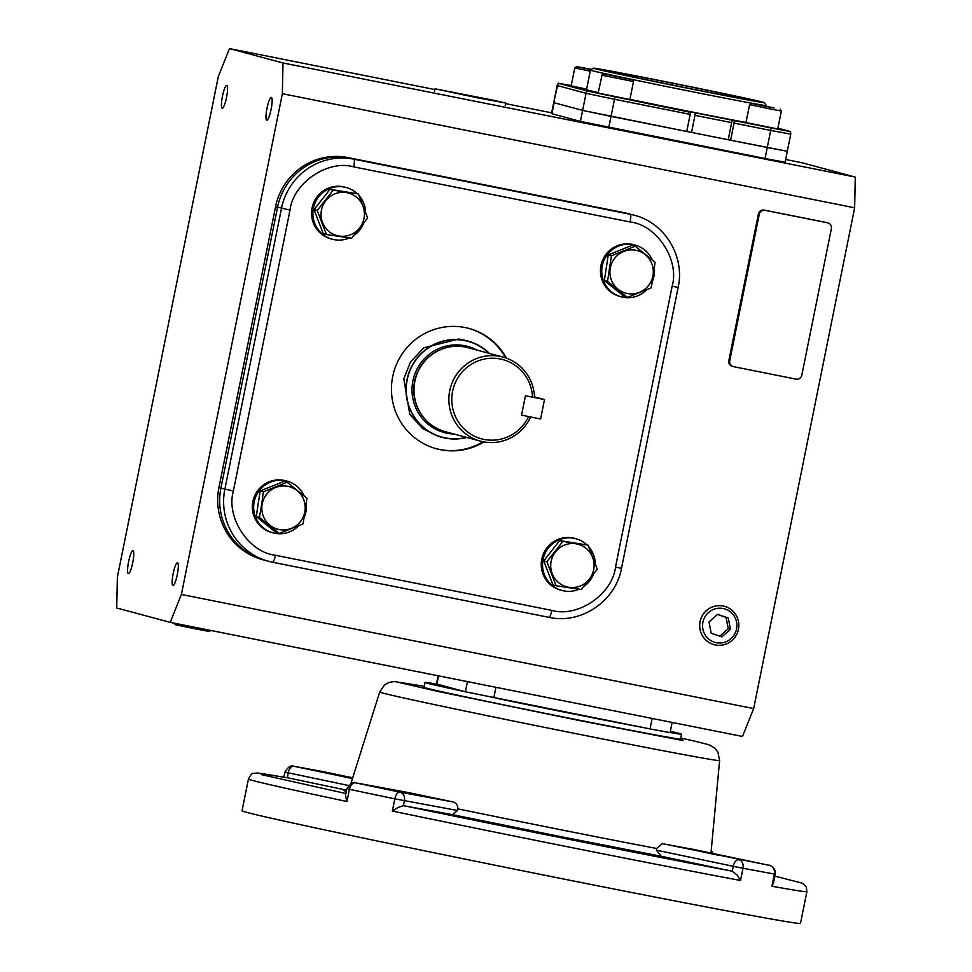 <?xml version="1.0" encoding="UTF-8"?>
<svg xmlns="http://www.w3.org/2000/svg" width="972" height="972" viewBox="0 0 972 972"><rect width="100%" height="100%" fill="white"/><g stroke="black" fill="none" stroke-linecap="round" stroke-linejoin="round"><path stroke-width="1.46" d="M745.998 122.448A89.716 1.057 -168.6 0 1 690.242 111.646A89.716 1.057 -168.6 0 1 629.917 99.351M764.381 102.643A87.225 1.021 -168.6 0 1 694.227 89.546A87.225 1.021 -168.6 0 1 593.382 68.162A87.225 1.021 -168.6 0 1 663.524 81.296A87.225 1.021 -168.6 0 1 764.381 102.643L766.325 105.584A89.716 1.057 -168.6 0 1 766.337 105.596A89.716 1.057 -168.6 0 1 694.178 92.097A89.716 1.057 -168.6 0 1 590.441 70.13A89.716 1.057 -168.6 0 1 590.454 70.118L586.505 89.667A89.716 1.057 -168.6 0 0 598.242 92.571M692.732 89.132A78.696 0.923 -168.6 0 1 601.741 69.875A78.696 0.923 -168.6 0 1 665.03 81.697A78.696 0.923 -168.6 0 1 756.022 100.979A78.696 0.923 -168.6 0 1 692.732 89.132M734.054 123.116L734.237 120.601L771.075 127.952L770.699 130.43L734.054 123.116L730.604 140.223L787.296 151.268L767.248 147.525L765.037 158.521L785.084 162.263L790.746 134.172L790.576 131.597L777.904 128.158M730.604 140.223L728.198 139.737L731.649 122.642L694.992 115.328L695.284 112.837L732.208 120.2L731.916 121.184M694.992 115.328L691.554 132.435L728.198 139.737M691.554 132.435L686.742 131.463L690.193 114.368L614.486 99.278L614.863 96.811L690.557 112.327M571.208 85.548L558.693 83.337A4.981 4.896 105 0 0 557.563 85.657L553.712 102.619L582.629 110.407L686.742 131.475M695.284 112.837L690.655 111.914L690.193 114.368M734.237 120.601L732.208 120.2L731.649 122.642M558.693 83.337L587.21 90.991L614.863 96.811M771.075 127.952L790.576 131.597M665.285 81.77A77.25 0.911 -168.6 0 1 754.612 100.687A77.25 0.911 -168.6 0 1 692.477 89.072A77.25 0.911 -168.6 0 1 603.15 70.142A77.25 0.911 -168.6 0 1 665.285 81.77M568.049 587.137A22.04 21.676 105 0 0 593.661 569.774A22.04 21.676 105 0 0 576.76 543.931A22.04 21.676 105 0 0 551.148 561.294A22.04 21.676 105 0 0 568.049 587.137M567.927 587.538L581.317 589.482L597.282 569.179L588.06 545.146L562.861 541.416L546.896 561.719L556.118 585.752L567.927 587.538M588.06 545.146L559.69 540.566L543.725 560.868L552.947 584.901L556.118 585.752M543.725 560.868L546.896 561.719M562.861 541.416L559.69 540.566M575.874 538.719L574.549 538.367A26.791 26.341 105 0 0 541.769 559.094A26.791 26.341 105 0 0 560.65 590.113L561.962 590.466A26.791 26.341 -75 0 1 543.081 559.447A26.791 26.341 -75 0 1 586.845 544.818M593.297 574.573A26.791 26.341 -75 0 1 583.759 586.59M579.142 589.178A26.791 26.341 -75 0 1 561.962 590.466M588.74 546.786A26.791 26.341 -75 0 1 595.277 563.468M723.229 606.018A19.865 19.537 -75 0 1 738.453 629.309A19.865 19.537 -75 0 1 711.164 643.61A19.865 19.537 -75 0 1 723.229 606.018M723.168 608.508A17.447 17.156 -75 0 1 736.545 628.957A17.447 17.156 -75 0 1 716.279 642.699A17.447 17.156 -75 0 1 702.902 622.25A17.447 17.156 -75 0 1 723.168 608.508M730.434 629.273L728.283 617.998L717.579 614.34L709.013 621.946L711.164 633.209L721.88 636.879L730.434 629.273L728.247 628.677L726.096 617.414L717.445 614.45M728.283 617.998L726.096 617.414M719.815 636.174L728.247 628.677M174.061 623.137L175.3 624.668L193.537 628.507L209.223 631.472L210.754 630.451M476.754 97.65L505.817 103.081L493.12 100.189L434.97 88.792L476.754 97.65M505.233 105.535L505.817 103.081M473.68 96.823L452.077 92.243L473.68 96.823M434.97 88.792L434.557 91.283M286.983 481.128L285.659 480.776A26.791 26.341 105 0 0 253.06 500.653A26.791 26.341 105 0 0 271.759 532.522L273.071 532.875A26.791 26.341 -75 0 1 254.372 501.005A26.791 26.341 -75 0 1 304.127 495.914M298.659 525.779A26.791 26.341 -75 0 1 273.071 532.875M306.277 504.164A26.791 26.341 -75 0 1 304.309 517.238M346.19 187.487L344.866 187.134A26.791 26.341 105 0 0 312.085 207.862A26.791 26.341 105 0 0 330.966 238.881L332.29 239.234A26.791 26.341 -75 0 1 313.397 208.215A26.791 26.341 -75 0 1 357.161 193.586M359.069 195.554A26.791 26.341 -75 0 1 365.594 212.236M363.625 223.341A26.791 26.341 -75 0 1 354.075 235.358M349.458 237.933A26.791 26.341 -75 0 1 332.29 239.234M635.081 245.09L633.756 244.725A26.791 26.341 105 0 0 601.158 264.603A26.791 26.341 105 0 0 619.857 296.472L621.169 296.825A26.791 26.341 -75 0 1 602.47 264.967A26.791 26.341 -75 0 1 652.224 259.876M654.375 268.126A26.791 26.341 -75 0 1 652.406 281.187M646.757 289.729A26.791 26.341 -75 0 1 621.169 296.825M262.258 503.703A22.04 21.676 105 0 0 279.158 529.546A22.04 21.676 105 0 0 304.771 512.171A22.04 21.676 105 0 0 287.87 486.328A22.04 21.676 105 0 0 262.258 503.703M261.82 503.605L259.427 517.42L279.304 533.446L303.07 523.884L306.97 498.284L287.092 482.258L263.327 491.82L261.82 503.605M287.092 482.258L283.921 481.395L260.156 490.969L256.268 516.569L276.133 532.595L279.304 533.446M259.427 517.42L256.268 516.569M263.327 491.82L260.156 490.969M347.077 192.687A22.04 21.676 105 0 0 321.465 210.061A22.04 21.676 105 0 0 338.365 235.904A22.04 21.676 105 0 0 363.978 218.53A22.04 21.676 105 0 0 347.077 192.687M347.125 192.274L333.177 190.172L317.212 210.474L326.434 234.519L351.633 238.249L367.598 217.947L358.376 193.914L347.125 192.274M358.376 193.914L330.006 189.321L314.041 209.624L323.263 233.669L326.434 234.519M317.212 210.474L314.041 209.624M333.177 190.172L330.006 189.321M652.868 276.133A22.04 21.676 105 0 0 635.967 250.29A22.04 21.676 105 0 0 610.355 267.652A22.04 21.676 105 0 0 627.256 293.495A22.04 21.676 105 0 0 652.868 276.133M653.233 276.206L655.055 262.246L635.19 246.208L611.424 255.782L607.524 281.382L627.402 297.408L651.167 287.846L653.233 276.206M635.19 246.208L632.019 245.357L608.253 254.931L604.353 280.519L624.231 296.557L627.402 297.408M607.524 281.382L604.353 280.519M611.424 255.782L608.253 254.931M591.085 69.692L576.688 66.618L591.486 69.425M590.223 71.199L574.78 67.882L571.159 85.84L586.602 89.145M574.78 67.882L576.688 66.618M591.183 69.632L582.52 67.809L591.389 69.486M602.02 75.221L598.132 93.081L629.892 99.496L633.513 81.539L602.02 75.221M603.891 73.945L632.25 79.631L603.891 73.945M609.857 75.075L626.053 78.416L609.857 75.075M768.33 108.572L749.594 104.612L745.986 122.557L777.734 128.972L781.354 111.015L768.33 108.572M768.366 106.908L751.514 103.336L768.366 106.908M762.911 105.741L774.259 107.904L762.911 105.741M724.395 606.297A19.865 19.537 105 0 0 724.334 606.273A19.865 19.537 105 0 0 700.168 621.011A19.865 19.537 105 0 0 714.031 644.643A19.865 19.537 105 0 0 714.092 644.655M222.442 96.277A11.652 2.114 101.3 0 1 226.768 85.402A11.652 2.114 101.3 0 1 226.549 97.37A11.652 2.114 101.3 0 1 222.211 108.244A11.652 2.114 101.3 0 1 222.442 96.277M267.008 108.244A11.652 2.114 101.3 0 1 271.334 97.37A11.652 2.114 101.3 0 1 271.103 109.35A11.652 2.114 101.3 0 1 266.778 120.224A11.652 2.114 101.3 0 1 267.008 108.244M173.174 573.589A11.652 2.114 101.3 0 1 177.499 562.715A11.652 2.114 101.3 0 1 177.269 574.695A11.652 2.114 101.3 0 1 172.943 585.569A11.652 2.114 101.3 0 1 173.174 573.589M128.608 561.622A11.652 2.114 101.3 0 1 132.945 550.747A11.652 2.114 101.3 0 1 132.714 562.715A11.652 2.114 101.3 0 1 128.389 573.589A11.652 2.114 101.3 0 1 128.608 561.622M785.643 159.481L801.779 162.701L855.287 177.074L854.643 207.801L753.677 708.564L742.499 736.46L170.221 622.372L116.713 607.986L117.357 577.259L218.323 76.496L229.501 48.6L434.824 89.533M551.659 112.825L505.695 103.664M753.677 708.564L181.387 594.463L170.221 622.372M854.643 207.801L282.366 93.701L181.387 594.463M275.416 555.267A7.472 1.361 101.3 0 1 272.634 562.253L264.821 560.285A62.305 61.26 -75 0 1 220.911 488.138A62.305 61.26 105 0 0 264.821 560.285L262.853 559.763A62.305 61.26 -75 0 1 218.931 487.604L275.574 206.696A62.305 61.26 -75 0 1 347.976 157.598L624.34 212.698A62.305 61.26 -75 0 1 628.191 213.609L630.172 214.132A62.305 61.26 105 0 0 626.32 213.233A62.305 61.26 -75 0 1 630.172 214.132L634.121 215.201A62.305 61.26 105 0 0 630.269 214.29L353.893 159.189A62.305 61.26 105 0 0 281.503 208.287L224.86 489.195A62.305 61.26 105 0 0 268.77 561.342A62.305 61.26 105 0 0 272.622 562.253A7.472 1.361 101.3 0 1 272.622 562.253L548.998 617.354A7.472 1.361 101.3 0 1 548.998 617.354A7.472 1.361 101.3 0 0 551.792 610.38C577.587 617.925 612.384 594.329 615.495 567.174L672.138 286.254C679.805 260.01 656.841 224.897 630.099 221.981L353.735 166.88C327.928 159.323 293.131 182.918 290.021 210.074L233.377 490.994C225.723 517.238 248.674 552.351 275.416 555.267L551.792 610.38M733.228 366.59L732.353 366.359A4.981 4.896 -75 0 1 728.842 360.588L758.391 214.022A4.981 4.896 -75 0 1 764.186 210.098L826.674 222.552A4.981 4.896 -75 0 1 826.978 222.624L827.852 222.855A4.981 4.896 -75 0 1 831.376 228.627L801.815 375.192A4.981 4.896 -75 0 1 796.032 379.129L733.544 366.663A4.981 4.896 -75 0 1 729.717 360.819L759.278 214.253A4.981 4.896 -75 0 1 765.061 210.329L827.549 222.782A4.981 4.896 -75 0 1 827.852 222.855M855.287 177.074L283.01 62.973L282.366 93.701M283.01 62.973L229.501 48.6M587.21 90.991A4.981 4.896 105 0 0 586.067 93.312L557.163 85.512L551.501 113.615L580.406 121.403L765.037 158.521M438.141 675.783L436.489 683.996L465.394 691.785L650.025 728.903L670.072 732.645L672.126 722.439M624.34 212.698L349.944 158.132A62.305 61.26 105 0 0 277.555 207.218A62.305 61.26 -75 0 1 349.944 158.132L347.976 157.598M275.574 206.696L277.555 207.218L220.911 488.138L218.931 487.604M608.824 127.368L611.036 116.385L582.629 110.407L586.067 93.312L614.486 99.278L611.036 116.385L767.248 147.525L770.699 130.43L790.746 134.172M551.902 113.748L554.113 102.753L582.629 110.407L580.406 121.403M483.035 441.725A62.305 61.26 -75 0 1 439.575 449.453A62.305 61.26 -75 0 1 436.161 448.675M483.995 441.908A62.305 61.26 -75 0 1 440.45 449.696A62.305 61.26 -75 0 1 436.598 448.797A62.305 61.26 -75 0 1 393.113 374.682A62.305 61.26 -75 0 1 465.078 327.552A62.305 61.26 -75 0 1 468.929 328.451A62.305 61.26 -75 0 1 506.497 358.17M468.492 328.342A62.305 61.26 -75 0 1 505.574 357.842M290.021 210.074L277.555 207.218L220.911 488.138L233.377 490.994M630.099 221.981A7.472 1.361 -78.7 0 0 630.269 214.29L353.893 159.189A7.472 1.361 -78.7 0 1 353.735 166.88M454.094 434.047A44.639 43.898 -75 0 1 447.12 433.233A44.639 43.898 -75 0 1 412.893 380.903A44.639 43.898 -75 0 1 464.762 345.728A44.639 43.898 -75 0 1 476.669 349.993M466.414 437.351A49.621 48.794 -75 0 1 445.261 437.886A49.621 48.794 -75 0 1 407.207 379.7A49.621 48.794 -75 0 1 464.871 340.601A49.621 48.794 -75 0 1 489.001 353.298M528.586 416.551A41.031 40.338 -75 0 1 484.032 439.417A41.031 40.338 -75 0 1 452.588 391.315A41.031 40.338 -75 0 1 500.252 358.996A41.031 40.338 -75 0 1 532.498 397.171L525.439 395.762L521.527 415.153L528.586 416.551M530.603 416.964A43.521 42.792 -75 0 1 483.108 441.75A43.521 42.792 -75 0 1 480.411 441.118A43.521 42.792 -75 0 1 450.036 389.347A43.521 42.792 -75 0 1 500.313 356.432A43.521 42.792 -75 0 1 502.998 357.064A43.521 42.792 -75 0 1 534.527 397.536L532.498 397.171M480.411 441.118L445.528 431.738A43.521 42.792 -75 0 1 415.153 379.979A43.521 42.792 -75 0 1 465.418 347.053A43.521 42.792 -75 0 1 468.103 347.684L502.998 357.064M466.839 437.473A49.839 49.013 -75 0 1 445.212 438.093A49.839 49.013 -75 0 1 442.126 437.376A49.839 49.013 -75 0 1 407.341 378.084A49.839 49.013 -75 0 1 464.92 340.394A49.839 49.013 -75 0 1 467.994 341.111A49.839 49.013 -75 0 1 489.426 353.419M464.981 340.297L458.65 339.021L423.743 347.842L410.536 361.936L403.817 378.788L409.759 414.279L422.613 428.591L439.137 436.574M656.586 848.459L656.428 850.172L661.227 856.271L562.788 837.05L452.515 814.658L457.508 810.502L457.885 808.85A183.708 2.163 11.4 0 0 562.8 830.149A183.708 2.163 11.4 0 0 656.586 848.459L662.297 843.647L769.447 865.359L692.854 849.273A183.088 2.151 -168.6 0 1 662.297 843.647M352.532 778.329L329.484 773.481L352.654 777.965M406.77 793.103L386.601 788.827L406.77 793.103M719.705 855.494L699.536 851.217L719.705 855.494M692.854 849.273L769.508 865.372A7.472 4.24 -78.1 0 1 769.642 865.408M348.134 788.924L349.422 789.3L346.955 801.511A284.845 3.353 -168.6 0 1 248.443 779.046L242.04 810.794A284.845 3.353 11.4 0 0 571.402 880.571A284.845 3.353 11.4 0 0 800.491 923.4L806.894 891.64A284.845 3.353 -168.6 0 1 771.926 886.245L773.542 882.892L775.304 874.168C776.276 866.003 766.604 864.351 769.508 865.372A7.472 4.24 -78.1 0 0 769.447 865.359A7.472 6.549 -79.8 0 1 774.38 874.022L775.304 874.168M656.428 850.172L733.24 866.307A7.472 4.24 -78.1 0 1 738.89 859.746A7.472 5.711 100.6 0 1 742.997 868.251L740.53 880.474L737.189 875.043L732.244 871.24L661.227 856.271M452.515 814.658L403.404 805.679L398.156 807.453L392.36 811.049L394.826 798.838L457.508 810.502M285.877 772.23L288.125 772.801L287.505 777.77M283.885 777.126L284.966 772.084C287.906 767.115 290.786 765.158 293.617 766.203A7.472 6.549 100.2 0 1 293.763 766.24L352.459 778.572M346.955 801.511L345.461 795.582L346.834 788.717C350.71 783.408 353.601 781.452 355.521 782.837A7.472 6.16 100.4 0 1 355.643 782.861L399.857 792.144L452.806 801.888A183.088 2.151 -168.6 0 1 408.592 792.593L355.643 782.861A7.472 4.824 102 0 0 349.422 789.3A284.845 3.353 11.4 0 0 394.826 798.838A7.472 3.609 -78.2 0 1 399.857 792.144A7.472 6.16 100.4 0 1 404.401 800.746L403.404 805.679M287.481 777.758L345.631 789.969M355.521 782.837L408.592 792.593M452.806 801.888C456.099 802.799 457.788 805.12 457.885 808.85M346.19 791.621L343.821 790.309M497.846 698.564A130.831 1.543 11.4 0 0 576.311 714.505A130.831 1.543 11.4 0 0 645.991 728.101M670.097 732.524A130.831 1.543 11.4 0 0 681.53 734.176A130.831 1.543 11.4 0 0 670.34 731.284M437.619 684.324A130.831 1.543 11.4 0 0 425.031 682.453L424.047 687.35A130.831 1.543 11.4 0 0 575.327 719.389A130.831 1.543 11.4 0 0 680.546 739.06L681.53 734.176M425.031 682.453A130.831 1.543 11.4 0 0 464.665 691.59M540.602 418.956L521.527 415.153L525.439 395.762L544.514 399.565L540.602 418.956M534.503 396.88L544.514 399.565M436.89 684.13L438.554 675.868M465.394 691.785L467.447 681.627M493.812 697.75L495.927 687.301M650.025 728.903L652.139 718.442M827.549 222.782L826.674 222.552M764.186 210.098L765.061 210.329M758.391 214.022L759.278 214.253M728.842 360.588L729.717 360.819M621.387 568.255L615.495 567.174M672.138 286.254L678.152 287.384C685.163 256.365 664.641 222.624 634.121 215.201M423.549 417.389A43.145 42.428 -75 0 1 441.896 349.094M379.7 692.04A173.38 2.041 -168.6 0 0 580.163 734.504A173.38 2.041 -168.6 0 0 719.608 760.578L717.907 752.121L714.724 748.063L709.013 744.771L693.121 740.786L680.752 738.027L683.073 740.591L580.187 720.702L438.797 691.627L397.208 682.052L424.254 686.317L394.34 681.53L389.092 682.38L384.584 684.883L379.7 692.04L350.928 783.456M324.308 771.853A7.472 1.361 101.3 0 1 324.32 771.853A7.472 1.361 101.3 0 1 324.332 771.853L293.763 766.24A7.472 4.24 101.9 0 0 288.125 772.801L348.377 785.461M324.454 771.877A7.472 4.24 101.9 0 0 324.393 771.865A7.472 4.24 101.9 0 0 324.332 771.853A7.472 5.711 -79.4 0 0 324.223 771.841L293.617 766.203M771.926 886.245L774.38 874.022A284.845 3.353 11.4 0 1 742.997 868.251L733.24 866.307L732.244 871.24M740.53 880.474A284.845 3.353 -168.6 0 1 577.805 848.811A284.845 3.353 -168.6 0 1 392.36 811.049M352.702 777.819L324.332 771.853L352.702 777.819M712.002 853.294A7.472 6.16 -79.6 0 0 711.152 851.338M731.576 871.046C660.389 857.778 501.917 826.188 403.89 805.715M806.894 891.64L806.359 887.023L802.629 883.269L774.903 876.137L774.344 878.882M345.801 793.504L261.419 774.623L260.751 773.372L287.821 777.831M557.163 85.512L558.317 83.203M593.382 68.162L590.454 70.118M710.265 643.197L711.164 643.61M720.349 605.641L721.333 605.738M603.673 73.86L601.753 75.136M632.25 79.631L633.513 81.539M751.514 103.336L749.606 104.612M780.091 109.107L781.354 111.015M678.152 287.384L621.509 568.304C615.774 601.048 581.049 624.607 549.01 617.354L272.634 562.253M467.994 341.111L464.628 340.2M442.126 437.376L438.785 436.477M719.608 760.578L710.982 853.076M713.132 853.538L711.212 850.622M343.493 790.321L346.652 789.556M287.663 777.794L257.41 772.995L253.34 773.42C252.319 772.837 250.679 774.708 248.443 779.046"/></g></svg>
